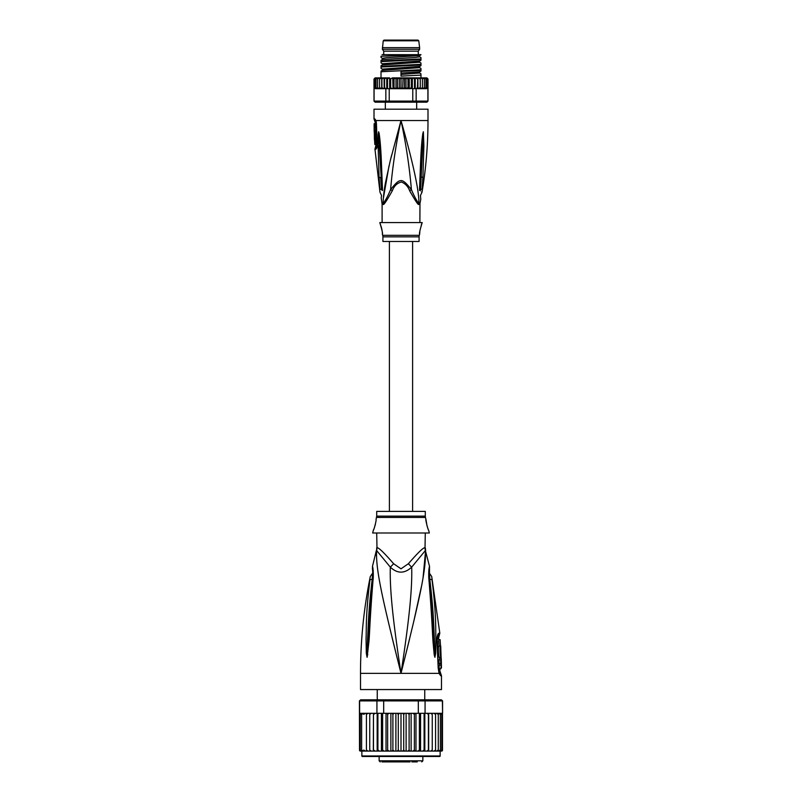 <?xml version="1.0" encoding="UTF-8"?>
<svg xmlns="http://www.w3.org/2000/svg" width="802" height="802" viewBox="0 0 802 802"><rect width="100%" height="100%" fill="white"/><g stroke="black" fill="none" stroke-linecap="round" stroke-linejoin="round"><path stroke-width="1.2" d="M383.236 40.812L418.764 40.812L417.962 40.1L384.038 40.1L383.236 40.812L382.374 49.273L419.626 49.273L419.626 47.659L382.374 47.659M419.626 49.273L418.273 51.168L383.727 51.168L382.374 49.273M403.155 101.583L402.293 102.185M385.491 101.583L385.401 102.185L385.491 101.583M419.887 222.575L419.967 203.538L418.885 203.538C419.396 189.763 410.875 154.896 401 120.541C406.023 143.969 409.491 167.006 411.406 189.633C401.842 177.593 400.158 177.593 390.594 189.633C392.509 167.006 395.977 143.969 401 120.541L427.997 120.541C427.987 144.611 425.992 168.52 422.012 192.259L420.469 195.407M423.887 145.763L422.714 145.864L420.559 189.523C420.739 195.959 420.739 195.969 420.559 189.523L422.113 189.021L422.935 176.961L423.887 145.763L423.366 131.759L422.714 145.864L423.366 131.889M423.366 131.759L422.844 133.493C422.032 138.946 421.1 147.728 420.388 167.498L419.496 190.485C420.809 202.034 420.809 202.034 419.496 190.485L420.068 190.154L421.23 167.257L420.118 189.743C420.438 197.202 420.438 197.202 420.118 189.743L420.068 190.154C420.739 200.229 420.739 200.229 420.068 190.154L420.559 189.523M427.997 120.541L427.997 109.202L374.003 109.202L374.003 118.917L374.865 118.917L376.018 120.541L401 120.541L390.283 160.57L385.341 183.327C383.917 191.377 383.176 198.104 383.115 203.538L382.033 203.538L381.231 197.934M383.336 198.475L389.03 165.773M390.223 160.821L391.597 155.297M375.877 121.573L376.82 144.811L376.639 146.706L375.536 146.886L374.955 149.162L375.837 149.162C376.739 148.731 377.181 147.277 377.171 144.801L376.429 123.237L376.018 120.541L376.058 121.954L374.724 121.142L374.003 118.917M379.887 189.031L379.075 177.272L380.699 177.593L381.441 189.523L379.887 189.031M382.504 190.485L381.932 190.154L382.504 190.485C381.191 202.034 381.191 202.034 382.504 190.485L381.612 167.498C380.93 148.961 380.208 141.052 379.156 133.493L378.634 131.759L378.183 134.435L378.113 145.763L379.075 177.272M374.724 121.142L376.429 123.237M377.171 144.801L375.827 145.763L375.647 139.809C376.409 137.172 376.318 134.505 375.366 131.819L374.283 131.819C375.196 134.475 375.286 137.142 374.564 139.809L374.835 144.51L375.757 144.51M374.524 123.779L375.627 123.779L375.647 126.375L374.544 126.375L374.113 123.779L374.163 131.227L374.544 126.375M375.166 127.508L375.226 126.375M374.564 127.508L375.667 127.508L375.717 130.094L374.614 130.094M374.163 131.227L375.246 131.227L375.216 130.094M374.394 134.736L374.414 135.277M374.283 131.819L374.434 139.809L375.647 139.809M374.153 131.819L374.925 131.819M383.186 204.259C383.326 205.813 386.384 201.312 392.328 190.756L390.594 189.633C387.817 196.179 385.331 200.811 383.115 203.538A3.779 3.559 90 0 1 383.186 204.259L382.103 204.259L382.033 203.538M392.328 190.756C394.103 185.954 397.14 183.046 401.411 182.024C405.251 183.518 407.997 186.425 409.672 190.756L411.406 189.633C414.183 196.179 416.669 200.811 418.885 203.538A3.779 3.559 -90 0 0 418.814 204.259C418.654 205.793 415.606 201.292 409.672 190.756L410.915 193.152M382.113 222.575L382.103 204.259M382.684 235.317L419.316 235.317A5.403 5.403 -90 0 0 419.085 236.861L419.085 241.472L382.915 241.472L382.915 236.861A5.403 5.403 90 0 0 382.684 235.317L382.353 234.194C382.965 234.074 382.113 230.194 379.807 222.575L422.193 222.575C419.887 230.204 419.035 234.074 419.647 234.194L419.897 230.675M421.2 225.302L422.193 222.575M382.353 234.194L382.343 233.603M382.283 232.369L382.243 231.828M382.173 231.217L382.083 230.535M381.952 229.773L381.792 228.941M381.582 228.009L379.807 222.575M419.316 235.317L419.647 234.194M381.441 189.523C381.261 195.969 381.261 195.969 381.441 189.523L381.882 189.743C381.562 197.182 381.562 197.182 381.882 189.743L380.77 167.257L381.932 190.154C381.261 200.229 381.261 200.229 381.932 190.154L381.932 190.154M378.113 145.763L379.286 145.864L381.201 177.763M378.634 131.759L380.77 167.257L381.612 167.498M379.156 133.493L378.634 131.889M420.388 167.498L421.23 167.257L422.844 133.493M419.496 190.485L420.068 190.154M420.98 74.446L420.98 75.117L401 76.13L401 71.408L420.98 70.396L420.98 69.724L381.02 71.749L381.02 77.894L377.922 77.894L377.622 78.967L379.186 77.894L375.085 77.894L377.602 77.894L376.058 78.967L376.058 77.954L374.925 78.967L374.925 78.095L374.233 78.967L374.073 87.608L375.456 88.691L374.073 87.608L374.073 101.102L389.231 101.102L389.231 88.691L385.842 88.691L385.842 101.102L386.654 102.185L375.085 102.185L374.003 101.102L375.135 102.185M427.907 87.789L427.927 101.102L426.915 102.185L427.997 101.102L427.997 78.967L427.767 87.608L427.175 88.431M427.997 101.102L426.864 102.185L386.654 102.185M412.519 102.185L412.769 101.102L416.158 101.102L416.158 88.691L412.769 88.691L412.769 101.102L389.231 101.102L389.481 102.185M375.396 88.691L381.762 88.691L381.912 87.608L381.762 88.691L381.912 87.608L383.637 88.691L384.469 88.691L384.569 87.608L385.842 88.691M427.997 78.967L426.915 77.894L424.398 77.894L425.942 78.967L425.942 77.954L427.075 78.967L427.075 78.095L427.767 78.967L427.927 87.608L426.544 88.691L423.997 88.691M385.291 88.491L384.469 88.691M384.078 88.691L381.722 88.691L381.722 77.894L381.912 78.967L383.637 77.894L384.569 78.967L384.569 87.608M381.281 88.691L379.587 88.691L379.587 87.608L381.722 88.691M380.228 78.115L379.587 78.967L379.587 77.894L379.587 88.691L377.922 88.691L377.622 87.608L379.186 88.691L377.622 87.608L377.622 78.967M376.058 78.967L376.058 87.608L377.602 88.691L375.456 88.691M376.058 87.608L376.058 88.631L374.233 87.608L374.925 88.481L374.925 78.095M384.088 77.894L384.188 88.691M381.912 78.967L381.912 87.608M379.587 87.608L379.587 78.967L381.722 77.894M376.058 77.954L376.058 88.631M374.925 78.967L374.925 87.608M404.519 78.967L403.055 77.894L405.692 77.894L404.519 78.967L404.519 87.608L403.055 88.691L393.02 88.691L394.013 87.608L395.587 88.691M409.672 77.894L407.987 78.967L406.002 77.894L412.128 77.894L409.672 77.894L411.326 78.967L412.338 77.894L412.338 88.691M414.494 78.967L412.789 77.894L415.095 77.894L414.494 78.967L414.494 88.691M417.431 78.967L415.697 77.894L417.812 77.894L417.431 87.608L416.158 88.691M420.088 78.967L418.363 77.894L420.238 77.894L420.238 88.691L417.922 88.691L420.088 87.608L420.238 88.691L426.544 88.691M415.095 77.894L422.413 77.894L420.719 77.894L422.413 78.967L422.413 77.894L422.413 88.691L420.238 88.691M424.398 77.894L422.814 77.894L424.078 77.894L424.378 78.967L424.378 87.608L422.814 88.691L422.413 87.608L420.719 88.691M422.413 77.894L424.378 78.967M401 78.967L402.333 77.894L399.667 77.894L401 78.967L401 87.608L399.667 88.691M398.945 77.894L396.308 77.894L397.481 78.967L399.326 77.894L399.326 88.691M384.569 78.967L386.303 77.894L387.506 78.967L389.211 77.894L390.674 78.967L392.328 77.894L394.013 78.967L395.998 77.894L395.998 88.691M393.02 77.894L395.587 77.894M390.674 78.967L390.674 87.608L391.977 88.691L409.231 88.691L407.987 87.608L406.002 88.691L406.002 77.894L392.328 77.894M386.905 77.894L389.211 77.894L386.905 77.894M384.188 77.894L386.303 77.894M381.762 77.894L383.637 77.894M379.587 77.894L381.02 77.894M427.075 78.095L427.075 88.481L427.767 87.608M406.002 88.691L404.519 87.608M403.055 77.894L402.674 88.691M405.692 88.691L403.055 88.691M410.022 88.691L411.667 88.491L411.326 87.608L409.672 88.691M402.333 88.691L401 87.608M398.945 88.691L397.481 87.608L396.308 88.691M391.977 88.691L389.231 88.691M390.674 87.608L390.333 88.491M417.922 88.691L416.709 88.491M424.378 87.608L424.078 88.691L422.814 88.691M392.759 77.894L393.02 88.691M409.241 77.894L409.281 88.691M411.326 78.967L411.326 87.608M411.667 88.491L412.769 88.691M420.278 88.691L420.238 77.894M374.233 87.608L374.925 88.481M425.942 77.954L425.942 88.631L427.075 87.608L425.942 88.631L425.942 87.608L424.398 88.691M427.927 101.102L416.158 101.102L415.346 102.185M415.246 77.894L415.246 88.691M417.812 88.691L417.431 87.608M417.912 77.894L417.912 88.691M422.413 78.967L422.413 87.608M425.942 78.967L425.942 87.608M427.075 78.967L427.075 88.481M389.662 77.894L389.662 88.691M387.506 78.967L387.506 88.691M386.754 77.894L386.754 88.691M394.013 78.967L394.013 87.608M397.481 78.967L397.481 87.608M407.987 78.967L407.987 87.608M420.98 69.052L420.98 70.396M420.98 75.117L420.98 77.894M420.98 58.255L420.98 59.599L420.98 58.927L381.02 60.952L381.02 61.634L420.98 59.599M420.98 63.649L420.98 65.002L420.98 64.33L381.02 66.355L381.02 67.027L420.98 65.002M381.02 56.902L381.02 56.26L420.98 54.716M419.616 55.619L386.795 57.644L382.384 58.325L382.394 59.528L415.205 57.503L419.616 56.832L419.616 55.619L420.98 54.676L382.063 54.676M419.606 62.225L419.616 61.022L382.404 63.729L381.02 62.927M420.97 68.421L419.616 67.629L419.616 66.416L382.404 69.122L381.02 68.33M420.97 73.814L419.616 73.032L419.616 71.819L401 73.102M381.02 67.699L381.02 66.355M381.02 62.295L381.02 61.634M381.02 60.952L381.02 61.624M381.02 71.749L381.02 72.421M420.98 63.017L419.616 62.235L382.384 64.932L381.02 65.724M419.616 67.629L382.374 70.335M419.616 73.032L401 74.446M412.609 511.405L412.609 241.472M389.391 241.472L389.391 511.405M396.549 761.9L405.451 761.9M386.674 761.9L390.123 761.9M381.892 761.9L410.043 761.9M417.22 761.9L411.877 761.9M393 761.9L391.977 761.9M393.952 761.9L393.241 761.9M396.098 761.9L394.825 761.9M433.391 756.497L439.596 756.497A0.541 0.541 0 0 0 440.138 755.965L440.138 751.103L428.679 751.103L430.694 751.103L432.258 750.03L432.258 714.392L430.694 713.309L428.529 713.309L441 713.309L430.694 713.309M373.321 713.309L363.717 713.309L373.471 713.309L373.321 751.103L361.862 751.103L361.862 755.965A0.541 0.541 0 0 0 362.404 756.497L439.596 756.497M441.331 699.815L442.574 700.898L441.331 699.815L424.248 699.815L425.07 700.898L418.313 700.898L418.083 699.815L383.917 699.815L383.687 700.898L359.426 700.898L359.517 750.451A1.083 1.083 -90 0 0 360.509 751.103L366.434 751.103L366.434 713.309L366.434 751.103L369.742 751.103L369.742 713.309L369.742 751.103L373.471 751.103L373.471 713.309L376.93 713.309L376.93 700.898L377.752 699.815L360.669 699.815L359.617 700.898L359.617 713.309L363.466 713.309L361.632 714.392L361.632 713.349L361.632 751.073L361.632 714.392M361.862 751.103L359.517 750.451M430.694 751.103L441.491 751.103A1.083 1.083 -90 0 0 442.483 750.451L441.772 750.903L442.483 750.02L441.772 750.903L441.772 714.392L440.368 713.349L440.368 714.392L438.534 713.309M442.483 750.451L440.138 751.103M442.574 700.898L442.574 713.309L442.383 700.898L425.07 700.898L425.07 713.309L426.654 713.309M360.669 699.815L359.426 700.898M383.917 699.815L377.752 699.815M415.155 713.309L418.313 713.309L418.313 700.898L383.687 700.898L383.687 713.309L386.845 713.309M424.248 699.815L418.083 699.815M376.93 713.309L383.687 713.309M389.05 713.309L412.95 713.309L399.466 713.309L398.283 714.392L397.241 713.309L394.193 713.309L392.89 714.392L392.008 713.309L389.05 713.309L387.637 714.392L386.935 713.309L389.05 713.309M418.313 713.309L425.07 713.309M441 713.309L442.383 713.309M375.346 713.309L373.592 714.392M394.193 713.309L392.008 713.309M399.466 713.309L397.241 713.309M404.759 713.309L403.717 714.392L402.534 713.309M409.992 713.309L409.11 714.392L407.807 713.309M415.065 713.309L412.95 713.309L414.363 714.392L415.065 713.309M428.529 713.309L426.844 713.309L428.408 714.392L428.529 713.309M437.571 713.519L438.072 713.87M436.549 751.103L438.283 750.02L438.283 714.392L436.549 713.309M432.258 750.02L432.258 714.392M433.952 751.103L435.566 750.02L435.566 713.309L435.566 714.392L433.952 713.309M438.283 714.392L438.283 750.02M441.972 713.61L441.772 714.392M442.483 750.02L442.483 713.309M438.534 751.103L440.368 750.02L440.368 751.073L441.772 750.02M440.368 713.349L440.368 751.073M440.368 750.02L440.368 714.392M441.772 713.519L441.772 750.903M359.517 750.02L360.228 750.903L360.228 713.519L360.228 750.903M360.228 750.02L361.632 751.073M361.632 713.349L360.228 714.392M365.451 713.309L363.717 714.392L363.466 713.309M368.048 713.309L366.434 714.392M371.306 713.309L369.742 714.392M373.471 751.103L377.582 751.103L377.902 750.02L377.902 713.309M373.592 750.02L375.156 751.103M377.171 713.309L377.171 751.103L373.321 751.103M377.171 751.103L382.103 751.103L382.614 750.02L382.614 713.309M377.902 750.02L379.436 751.103L381.431 751.103L381.431 713.309M381.431 751.103L386.935 751.103L387.637 750.02L387.637 714.392M382.614 750.02L384.098 751.103L386.023 751.103L386.023 713.309M386.023 751.103L392.008 751.103L392.89 750.02L392.89 714.392M387.637 750.02L389.05 751.103L390.875 751.103L390.875 713.309M392.008 751.103L397.241 751.103L398.283 750.02L398.283 714.392M392.89 750.02L394.193 751.103M395.887 713.309L395.887 751.103M397.241 751.103L401 751.103L401 713.309M398.283 750.02L399.466 751.103M401 751.103L402.534 751.103L403.717 750.02L403.717 714.392M402.534 751.103L407.807 751.103L409.11 750.02L409.992 751.103L412.95 751.103L414.363 750.02L415.065 751.103L417.902 751.103L419.386 750.02L419.897 751.103L422.564 751.103L424.098 750.02L424.418 751.103L426.844 751.103L428.408 750.02L428.679 751.103L411.125 751.103L411.125 713.309M403.717 750.02L404.759 751.103M406.113 713.309L406.113 751.103M409.11 750.02L409.11 714.392M407.807 751.103L409.992 751.103M415.977 713.309L415.977 751.103M414.363 750.02L414.363 714.392M420.569 713.309L420.569 751.103M419.386 750.02L419.386 713.309M424.829 713.309L424.829 751.103M424.098 750.02L424.098 713.309M428.679 713.309L428.679 751.103M428.408 750.02L428.408 714.392M435.566 750.02L435.566 714.392M361.632 750.02L363.466 751.103M363.717 713.309L363.717 714.392M363.717 750.02L365.451 751.103M366.434 750.02L368.048 751.103M369.742 750.02L371.306 751.103M401 756.497L362.404 756.497M368.068 756.497L368.609 756.497M376.709 532.999L376.98 547.796A10.797 10.677 90 0 1 376.629 550.533L390.313 567.134C397.391 573.801 404.509 573.801 411.687 567.134L425.371 550.533A10.797 10.677 90 0 1 425.02 547.796L425.291 532.999M425.13 549.34A10.797 10.677 -90 0 1 425.02 547.796C423.667 547.175 418.123 552.478 408.398 563.706L408.368 563.746M376.98 547.796C378.293 547.144 383.837 552.448 393.602 563.706L401 568.818L408.398 563.706A10.797 2.436 46.3 0 0 411.687 567.134C412.288 588.247 409.521 617.6 401 673.359C419.476 599.365 426.373 569.831 425.371 550.533L429.541 566.453L429.381 570.473M376.709 516.137L376.709 511.405L425.291 511.405L425.291 516.137L376.709 516.137L376.028 519.495C376.78 519.064 373.812 530.653 373.331 530.302L373.892 528.989M374.273 527.997L374.674 526.844M375.065 525.551L375.406 524.227M373.331 530.302L372.659 532.999L429.341 532.999L428.669 530.302C427.957 530.122 425.2 518.553 425.972 519.495L426.975 525.681M427.356 526.934L427.977 528.638M441.1 657.439L439.476 657.439C438.443 657.79 437.892 645.75 438.965 646.101L440.589 646.101C439.556 645.77 440.118 657.74 441.1 657.439L440.719 646.101M438.684 639.625L440.108 639.625L440.519 646.101M440.839 652.577L440.859 653.169M441.25 658.241L441.27 659.866L440.639 659.866L440.729 663.535L441.361 663.535L440.809 668.778L441.461 667.655L441.25 658.241M439.646 659.866L439.596 658.241L441.22 658.241M440.729 663.535L439.075 663.535L438.985 659.866L440.639 659.866M439.737 663.535L439.666 665.159M440.809 668.778L439.155 668.778L439.105 665.159L440.759 665.159M376.709 547.796L376.629 550.533C375.627 569.811 382.524 599.375 401 673.359C392.479 617.63 389.712 588.237 390.313 567.134A10.797 2.436 133.7 0 0 393.602 563.706L393.632 563.746M372.188 579.325C372.619 573.821 372.74 569.23 372.188 579.325C367.867 615.906 368.359 628.267 367.617 638.312L367.085 652.928A5.403 0.932 -3 0 0 366.303 653.149L366.063 638.522C366.554 628.507 365.461 616.167 369.963 579.936A5.403 1.454 8.9 0 1 372.188 579.325L372.83 578.884M372.489 568.959L372.379 568.397C372.449 568.077 373.151 575.285 372.609 578.473L372.609 578.473A5.403 1.203 -173.7 0 1 373.231 578.001C373.431 572.508 373.181 568.678 372.479 566.513C373.04 567.445 373.301 571.275 373.231 578.001L373.07 579.656C369.862 618.903 369.782 631.625 368.98 641.239L367.156 657.239A5.403 3.749 -139.5 0 1 367.085 656.998L367.075 657.049A5.403 4.451 -109.1 0 0 367.085 657.279L366.303 653.149M373.07 579.656A5.403 1.183 -173.9 0 0 372.429 580.127L367.316 654.542A5.403 0.682 -172.4 0 0 367.797 654.723M437.521 638.402L438.584 638.151L439.817 633.169L431.707 576.528L429.22 572.919M439.085 670.903A2.697 2.647 -90 0 0 439.616 672.507L440.408 672.507L439.867 670.903L438.894 670.753M429.17 578.884L429.812 579.325C429.381 573.781 429.27 569.199 429.812 579.325A5.403 1.454 171.1 0 1 432.037 579.926L432.037 579.926C436.649 617.42 435.426 628.979 435.937 638.683L435.697 653.149L434.915 657.279L434.203 654.723A5.403 0.682 -7.6 0 0 434.684 654.542L429.391 578.473L429.511 568.949M429.812 579.325C434.253 617.169 433.631 628.738 434.393 638.472L434.915 656.998A5.403 3.749 -40.5 0 1 434.844 657.239M435.697 653.149A5.403 0.932 -177 0 0 434.915 652.928L434.925 657.049A5.403 4.451 -70.9 0 1 434.915 657.279M437.852 636.768L438.995 636.507M440.679 675.755L439.065 673.359L360.509 673.359L360.509 689.56L441.491 689.56L441.491 675.755L440.679 675.755A5.403 5.293 -90.1 0 0 439.616 672.507L439.346 672.327M397.11 657.871L392.048 637.379M376.409 555.886L376.489 552.047M434.203 654.723L433.13 642.863C432.298 633.45 432.318 621.6 428.93 579.656L428.769 578.001C428.599 572.257 428.849 568.407 429.531 566.453C428.92 567.776 428.659 571.625 428.769 578.001A5.403 1.203 -6.3 0 1 429.391 578.473M428.93 579.656A5.403 1.183 -6.1 0 1 429.571 580.127M433.2 588.848L432.869 586.102M439.285 672.246L439.145 671.775A5.403 3.398 -17.1 0 1 439.065 673.359L438.173 667.926L437.02 641.059C437 636.427 437.651 633.801 438.975 633.169A5.403 5.283 90 0 1 438.173 636.507A2.697 2.637 90 0 0 437.772 638.151M425.491 551.826L423.075 577.44M421.271 587.234L413.642 622.021M409.531 639.134L404.208 660.567M375.917 122.245L374.865 118.917M376.679 145.763L376.399 146.886A3.779 3.649 90 0 0 375.827 148.911A3.779 3.649 -90 0 0 375.837 149.162M419.897 204.259L418.814 204.259M419.085 236.861L382.915 236.861M422.935 176.961L420.809 177.442M374.233 78.967L375.085 77.894M422.865 756.497L422.865 760.817L379.135 760.817L380.218 761.9M361.862 755.965L440.138 755.965M425.291 547.796L425.651 550.533M425.291 516.137L425.451 517.45L376.549 517.45M438.975 633.169L439.817 633.169M437.02 641.059L437.802 636.838M438.173 667.926L437.481 641.029M418.764 40.812L419.626 47.659M418.273 51.168L418.273 54.676M383.727 51.168L383.727 54.676M416.659 102.185L416.659 109.202M385.341 102.185L385.341 109.202M419.967 203.538L420.769 199.307L420.479 195.447M374.955 149.162L379.988 192.259L381.521 195.447L381.191 198.064M375.536 146.886L375.827 145.763M375.085 122.245L375.105 124.551M375.216 131.227L375.236 131.819M374.003 101.102L374.003 78.967M381.02 57.533L382.384 58.325M419.616 61.022L420.98 60.23M419.616 66.416L420.98 65.634M419.616 71.819L420.98 71.027M420.98 57.624L419.616 56.832M381.02 60.32L382.384 59.528M381.03 71.117L382.384 70.325L382.384 69.122M382.384 63.719L382.384 64.932M377.251 689.56L377.251 699.815M424.749 689.56L424.749 699.815M379.135 756.497L379.135 760.817M422.865 760.817L421.782 761.9M425.451 517.45L425.972 519.495M360.509 673.359C360.519 640.758 363.777 608.477 370.293 576.528L372.78 572.919M438.584 638.151L439.095 646.101M439.867 670.903L439.847 668.778M439.636 658.241L439.606 657.439M372.609 578.473L372.429 580.127M372.619 570.473L372.459 566.453L376.349 550.533M439.145 671.775L438.614 667.936M440.408 672.507L441.491 675.755"/></g></svg>
